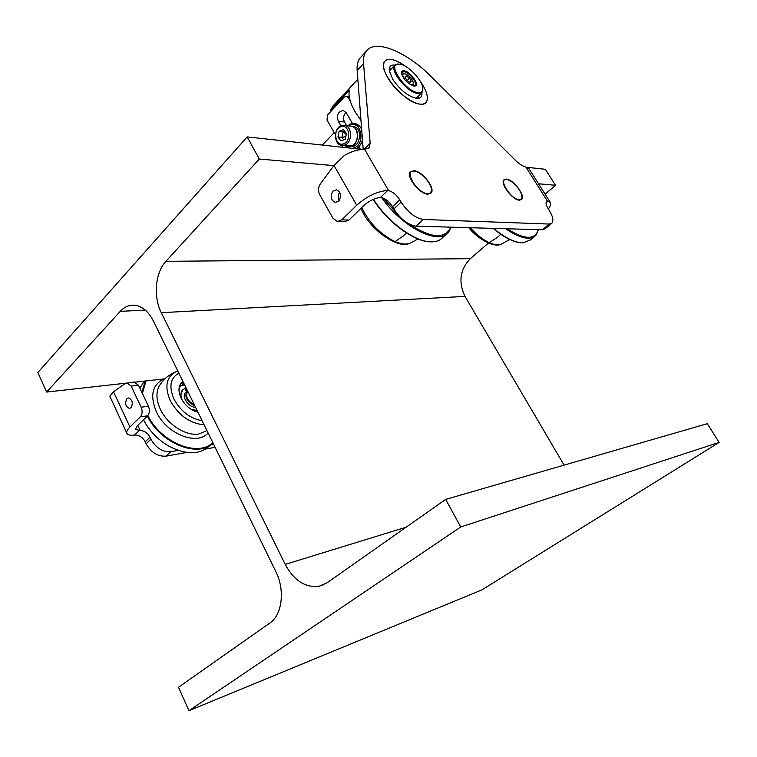 <?xml version="1.0" encoding="UTF-8"?>
<svg xmlns="http://www.w3.org/2000/svg" width="757" height="757" viewBox="0 0 757 757"><rect width="100%" height="100%" fill="white"/><g stroke="black" fill="none" stroke-linecap="round" stroke-linejoin="round"><path stroke-width="1.14" d="M538.549 183.781L555.524 185.285L545.144 194.218M488.445 243.054L470.305 258.676C459.982 269.558 458.212 282.134 465.006 296.403L564.097 465.129M125.558 383.222L46.593 392.06L37.85 372.482L247.179 136.913L259.291 159.027L333.913 165.641M259.291 159.027L165.925 261.316C155.223 272.605 153.141 296.725 161.298 312.688L285.228 564.4L406.112 527.213M527.042 167.297L545.343 169.284L555.524 185.285M247.179 136.913L362.858 149.47M135.323 382.124L164.979 378.803M46.593 392.06L120.259 311.354C124.195 307.105 128.699 305.043 133.752 305.166C141.691 305.781 148.24 311.061 153.397 321.015L275.766 571.421C285.219 589.958 282.257 614.921 269.88 623.002L178.501 687.261L188.966 710.691L482.001 589.835L719.15 442.391L460.758 526.967L188.966 710.691M285.228 564.4C294.047 580.685 305.383 587.952 319.246 586.221L327.138 582.739L445.665 499.402L707.256 423.702L719.15 442.391M445.665 499.402L460.758 526.967M339.221 200.501C337.764 197.624 337.915 194.833 339.666 192.127M338.682 201.125L335.247 202.403C330.695 200.075 329.957 196.309 333.014 191.114L336.515 189.818C341.038 192.193 341.757 195.968 338.682 201.125M392.296 59.633C388.738 58.904 386.212 59.491 384.717 61.393C376.825 69.341 403.67 102.45 419.34 104.031C422.51 104.532 424.791 103.936 426.172 102.242C428.85 97.88 426.92 90.944 420.372 81.453L422.652 84.879C427.393 92.846 428.566 98.637 426.172 102.242C421.469 109.85 397.927 95.335 388.114 78.34C383.572 70.524 382.446 64.875 384.717 61.393C388.644 57.56 395.684 59.292 405.847 66.569C400.86 62.85 396.346 60.541 392.296 59.633M506.31 179.087L503.907 179.844C499.8 183.431 512.631 200.255 519.425 200.17L521.696 199.413C525.765 195.808 513.208 179.239 506.31 179.087M413.88 170.675L410.445 171.83C405.743 176.362 419.615 194.208 427.847 194.171L431.083 193.035C435.767 188.493 422.236 170.931 413.88 170.675M334.036 165.471L356.717 205.261L341.823 219.823L337.376 221.489L332.881 218.167L319.747 194.729C317.959 190.944 318.186 187.291 320.419 183.781L334.036 165.471L344.52 155.308C351.702 151.343 358.07 149.403 363.625 149.479L364.675 149.507L388.615 190.584C392.892 191.833 396.611 194.928 399.772 199.848L401.087 202.091C407.872 212.376 415.309 218.167 423.39 219.464L549.213 224.053L551.938 223.097C553.764 220.59 552.847 216.294 549.175 210.209L547.992 208.326C546.081 205.138 545.579 202.904 546.516 201.636L547.964 201.173L550.339 202.45C551.162 203.898 550.5 206.046 548.352 208.904M356.717 205.261C366.937 196.177 377.27 191.256 387.698 190.48L388.615 190.584M550.339 202.45L528.982 168.622L525.916 167.042C522.708 166.256 519.094 163.909 515.091 160.001L431.944 77.28C406.887 51.883 375.131 38.361 366.189 51.325C364.022 54.296 363.133 58.384 363.54 63.597L370.164 143.168L369.113 147.691L364.675 149.507M363.199 149.47L357.162 70.486C356.793 65.272 357.711 61.166 359.906 58.166L361.591 56.34M551.427 223.523L545.135 228.803L542.381 229.778L549.213 224.053M341.823 219.823L348.939 220.06L363.795 205.601C369.198 200.785 374.762 198.069 380.478 197.454L381.424 197.53C385.701 198.75 389.41 201.807 392.552 206.718L393.848 208.951C400.576 219.199 407.995 224.943 416.095 226.173L542.381 229.778M348.939 220.06L344.501 221.706L338.209 221.508M421.838 92.628C422.236 96.442 420.722 98.372 417.287 98.429C408.714 96.943 400.51 90.537 392.675 79.201L389.353 70.931C388.918 66.625 390.763 64.676 394.908 65.093M392.353 67.818L390.3 69.086L389.486 71.716M333.411 105.516L330.639 110.144L349.384 90.045C348.106 95.656 350.084 103.028 355.307 112.14L360.985 120.524M330.639 110.144L330.667 111.61M415.451 98.211L418.489 96.868L419.217 95.259M414.202 171.205L414.013 171.196C403.159 169.918 417.268 193.48 427.525 193.631C430.364 193.697 431.651 192.174 431.376 189.051C430.865 182.39 420.362 171.46 414.202 171.205L410.474 171.792M430.61 193.489L431.424 189.733M506.603 179.56L506.48 179.551C497.718 178.463 510.937 199.611 519.122 199.687C521.081 199.753 522.018 198.713 521.933 196.555C521.895 190.83 511.883 179.712 506.603 179.56M506.433 179.532L503.878 179.873M521.696 199.413L521.942 197.094M131.065 407.673C133.27 402.998 132.409 399.762 128.491 397.955L126.864 398.731C124.668 403.405 125.539 406.641 129.466 408.42L131.065 407.673M133.819 382.039L138.465 385.256L148.429 406.235C149.933 410.086 149.64 413.294 147.577 415.839L137.206 425.917L135.494 429.493L140.168 430.44C144.398 430.733 147.681 433.004 150.009 437.253L150.927 439.211C155.97 448.021 162.623 452.184 170.883 451.692L166.029 456.149L186.648 452.44M205.724 449.005L215.12 447.311M166.029 456.149C157.778 456.67 151.145 452.535 146.129 443.753L145.221 441.804C142.903 437.574 139.638 435.313 135.408 435.038L134.509 435.105C130.327 435.597 127.791 435.02 126.911 433.382C126.249 431.812 127.261 429.683 129.949 427.005L140.31 416.87C142.382 414.306 142.666 411.089 141.162 407.209L148.429 406.235M126.911 433.382L109.803 396.11L113.522 391.804L125.284 383.402L134.292 381.982M138.465 385.256L131.179 386.098L141.162 407.209M131.179 386.098L126.996 382.796M213.569 444.141L211.033 444.586M178.179 450.396L170.883 451.692M194.331 404.777C187.32 400.85 185.096 396.318 187.679 391.17M195.524 407.228C188.72 407.654 181.226 396.63 185.493 392.514L185.976 392.05M194.804 405.752C187.055 402.033 184.377 397.217 186.771 391.284L187.443 390.678M404.314 70.808C411.098 71.839 420.722 86.449 414.297 86.024L413.549 85.948C407.55 83.573 403.519 79.381 401.456 73.353C401.276 71.309 402.222 70.467 404.314 70.808M413.615 85.957L415.11 85.323C417.599 82.797 409.291 72.435 404.2 71.697L401.872 72.256L401.494 73.561M400.292 64.241L398.617 64.052C386.572 63.2 404.986 91.02 417.627 92.609C421.365 93.139 423.087 91.578 422.775 87.926C422.217 80.072 408.496 65.594 400.292 64.241M422.832 88.597L422.084 92.345L417.514 93.499C407.134 92.307 389.543 70.543 394.709 65.329L398.816 64.052M416.426 98.098L421.602 92.837M406.992 82.021C411.042 85.191 413.171 85.446 413.398 82.787L412.433 80.251C409.887 76.429 407.152 74.262 404.238 73.741C402.487 73.931 402.327 75.388 403.765 78.113L405.373 80.365M401.664 74.29L403.557 73.684M404.891 76.996L406.764 80.251L409.991 82.437L411.335 81.368L409.461 78.132L406.244 75.946L404.891 76.996M413.426 83.043L412.915 85.787M405.014 77.214L406.244 75.946M407.152 80.516L409.461 78.132M198.012 412.3L194.7 411.183C188.711 408.43 184.159 404.049 181.046 398.05L181.018 398.002C177.772 390.546 178.406 385.01 182.901 381.386M183.071 381.736L181.396 383.193C178.406 386.959 178.302 391.937 181.084 398.125M163.474 442.703C157.002 438.066 151.532 432.455 147.076 425.869M143.47 419.823L146.092 424.374C152.062 433.591 159.727 440.896 169.066 446.28C186.326 455.061 199.924 454.843 209.878 445.618M147.852 415.536C161.042 442.817 198.362 457.559 212.783 442.523M212.982 442.93C198.608 458.354 160.787 443.678 147.322 416.085M179.873 386.344L184.538 384.736M179.418 387.026L183.913 383.468M180.951 383.733L183.449 382.512M181.216 383.402L183.298 382.2M181.699 382.862L183.109 381.812M204.135 424.838C189.875 423.504 178.557 415.385 170.174 400.472C164.468 386.761 166.266 377.251 175.567 371.942L177.867 371.091L175.567 371.942C168.47 374.942 162.954 379.74 159.046 386.344L160.2 384.49M206.954 430.61L199.044 433.922C186.203 436.467 167.363 424.601 160.333 409.215C156.311 400.358 155.876 392.732 159.046 386.344L160.21 384.48M141.796 392.268L145.325 381.008M144.398 381.112L139.856 388.19M145.997 380.932L142.392 393.508M192.874 410.303L197.974 412.234M507.162 228.775C524.601 239.846 534.991 240.149 538.322 229.664M538.454 229.664L535.871 235.361C530.023 240.688 519.945 238.474 505.638 228.728M521.365 242.808C513.426 242.316 504.011 237.499 493.119 228.368M493.64 228.387C505.231 238.039 515.082 242.855 523.172 242.846L530.42 239.922L534.366 236.619M470.296 227.725C476.532 234.651 482.852 239.628 489.268 242.656C494.472 244.984 498.56 245.429 501.55 243.991L509.679 239.496M383.184 198.079L398.409 215.272M408.903 223.911C431.036 238.37 445.031 239.458 450.888 227.166M451.181 227.176L448.418 232.408C438.833 245.628 402.052 227.308 381.66 197.577M429.881 241.786C413.899 241.587 387.272 221.981 373.163 199.403M373.456 199.28C388.332 222.955 416.587 243.006 432.398 241.833C436.874 241.644 440.319 240.206 442.722 237.499L446.393 234.216M361.704 207.645C369.378 223.154 380.516 234.481 395.107 241.634C401.749 244.397 407.02 244.785 410.928 242.808L417.949 238.947M186.705 390.082L185.304 389.514L185.295 390.252L186.686 390.83L186.705 390.082M186.194 390.972L185.2 389.959M197.407 411.07L194.502 411.089M197.17 410.587L191.048 409.225M180.365 396.479L182.607 389.997M182.096 399.98C180.393 395.854 180.554 392.533 182.579 390.025L184.84 388.436L186.553 388.861M346.545 125.596L344.473 122.028C342.883 118.442 343.394 115.244 346.015 112.452M360.266 149.186L359.13 147.237M335.436 134.68L327.024 120.089L327.62 114.875L344.18 97.133L346.555 96.271L348.154 97.53L350.302 101.192M342.694 147.274L341.615 145.401M340.905 125.804L338.228 121.186C336.439 114.903 338.142 111.345 343.337 110.522L346.204 112.755L352.45 123.467M352.298 148.325L354.219 147.852C365.735 144 361.184 119.899 349.942 125.085L348.494 125.851M347.709 125.747L350.5 123.997L355.052 123.542C357.947 124.214 360.152 126.173 361.666 129.428M362.461 139.827C361.354 144.038 359.244 147.009 356.121 148.732M356.897 148.817L362.622 141.919M361.553 127.848L354.938 123.514M347.217 147.766L345.419 145.817M346.204 145.902L349.45 148.012M348.901 146.215C358.269 148.079 361.24 127.678 351.759 126.277L352.942 126.438M349.469 146.262L350.633 146.394C360.077 148.646 363.332 127.971 353.718 126.542M343.782 143.745C352.27 140.849 348.911 122.956 340.603 126.797C332.209 129.788 335.512 147.426 343.782 143.745M341.18 125.69L344.624 125.34C352.393 126.381 352.525 142.553 344.804 145.051L341.549 145.382C333.752 144.464 333.44 128.349 341.18 125.69M343.432 129.551L339.145 131.292L337.906 136.979L340.953 140.963L345.258 139.26L346.507 133.544L343.432 129.551M343.735 139.856L341.899 137.452L337.906 136.979M345.854 136.487L341.899 137.452L343.129 131.784L339.145 131.292M346.29 134.5L343.129 131.784L344.672 131.169M165.925 261.316L470.305 258.676M120.259 311.354L145.249 310.086M161.298 312.688L465.006 296.403M525.916 167.042L547.434 201.173M416.095 226.173L423.39 219.464M380.478 197.454L387.698 190.48M392.552 206.718L399.772 199.848M393.848 208.951L401.087 202.091M546.052 202.8L547.964 201.173M357.162 70.486L363.54 63.597M363.937 149.489L370.164 143.168M113.522 391.804L129.949 427.005M137.783 425.349L140.168 430.44M150.927 439.211L146.129 443.753M150.009 437.253L145.221 441.804M139.288 430.487L134.509 435.105M147.577 415.839L140.31 416.87M208.09 432.928C197.199 446.195 166.124 433.884 156.235 411.505C149.697 395.135 152.403 384.253 164.364 378.878M202.119 420.722C190.073 418.517 180.658 411.25 173.902 398.93C168.707 386.486 170.363 377.894 178.879 373.163M489.268 242.656L497.576 237.263L500.727 234.263M395.107 241.634L403.708 235.607L406.386 232.938M349.422 97.738L348.154 97.53M344.473 122.028L338.228 121.186M342.353 145.476L351.608 145.808C359.31 143.338 359.187 127.28 351.447 126.239L350.661 126.135M319.246 586.221L323.901 584.631M335.247 202.403L335.853 202.441M359.906 58.166L366.189 51.325M368.413 148.391L369.113 147.691M332.285 106.728L357.834 79.286M417.987 97.379L418.489 96.868M415.896 98.296L417.287 98.429M414.013 171.196L413.246 171.082M506.48 179.551L505.761 179.447M186.771 391.284L185.493 392.514M322.35 145.07L334.225 132.579M413.672 85.967L414.297 86.024M398.617 64.052L397.87 63.995M389.59 70.723L394.709 65.329M404.238 73.741L403.065 73.647M144.492 381.102L143.575 382.03M500.093 244.53C494.879 247.179 478.831 240.404 468.782 227.677M408.875 243.612C398.078 248.939 368.668 229.229 361.098 208.232M181.973 390.612L182.579 390.025M349.242 96.707L346.555 96.271M355.052 123.542L355.837 123.646M344.624 125.34L351.447 126.239C359.329 127.346 359.452 143.253 351.712 145.789M362.783 144L361.723 143.877M351.683 145.798L348.362 146.139"/></g></svg>
